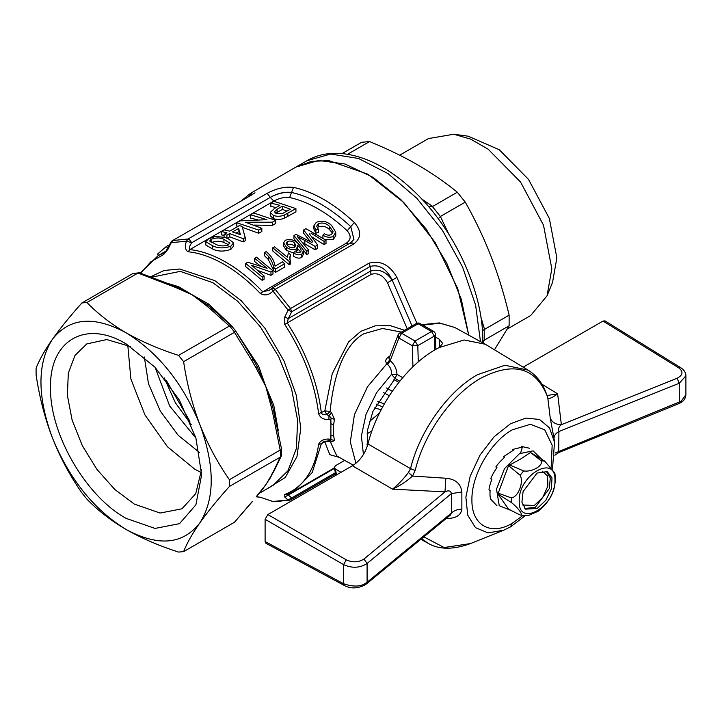 <?xml version="1.0" encoding="UTF-8"?>
<svg xmlns="http://www.w3.org/2000/svg" width="722" height="722" viewBox="0 0 722 722"><rect width="100%" height="100%" fill="white"/><g stroke="black" fill="none" stroke-linecap="round" stroke-linejoin="round"><path stroke-width="1.08" d="M374.429 407.939L381.207 409.717M379.537 413.02L369.465 421.495M511.393 510.589L499.236 505.707L496.519 489.128L504.516 468.587L519.506 453.651L533.089 450.844L541.599 459.138M529.416 448.227L521.302 446.422L522.394 447.053L512.358 449.526L513.459 450.167L503.424 456.746L504.525 457.378C500.337 461.25 497.449 464.445 495.852 466.963L496.944 467.594C493.713 472.387 491.664 476.069 490.789 478.632L491.89 479.264C490.021 484.209 489.065 487.783 489.011 489.976L490.112 490.608C489.823 494.904 490.048 497.792 490.789 499.272L496.944 505.725M497.9 493.983L508.541 465.627L520.607 459.048L530.508 452.477L544.677 461.105L554.857 473.127L555.48 478.821C554.704 491.989 548.964 502.783 538.26 511.185L528.378 515.544L520.156 515.039C524.001 515.995 518.234 507.783 511.366 502.539L497.9 493.983L508.541 509.118L520.156 515.039M522.394 447.053L520.616 453.037M521.122 447.126L521.302 446.422M508.541 465.627L520.156 475.266L523.63 470.934L509.236 464.769M497.9 493.054L511.366 497.9C518.225 497.124 524.01 482.242 520.156 475.266M538.856 510.752L538.26 511.185M523.63 470.934C531.979 472.278 543.422 465.735 541.202 460.798L530.508 452.477M519.226 501.077C518.125 475.112 556.048 453.226 554.947 480.455C556.048 506.42 518.125 528.314 519.226 501.077M537.087 508.496L525.58 509.145L521.907 502.187L523.089 491.556L537.087 473.045L547.249 471.619L551.987 477.91L551.446 488.749L545.814 500.319L537.087 508.496M522.593 504.985L534.343 505.472L542.745 497.413L547.845 486.096L547.61 476.015L542.159 471.114M353.329 465.185L344.692 460.374L335.396 465.735L334.25 467.567L335.974 475.238M367.967 443.976C377.678 404.347 408.336 362.877 439.283 347.508L439.283 339.223L442.703 343.437L439.283 347.508L464.138 339.99L485.319 344.25L528.053 370.115L504.904 365.26L477.45 374.709C447.929 391.261 419.653 430.953 410.529 468.65L408.435 472.513C403.291 479.218 397.993 484.769 392.533 489.155L352.399 465.753C359.917 460.979 365.106 453.714 367.967 443.976L410.529 468.65L415.186 470.41L412.533 476.051L408.435 472.513M265.109 541.527L343.573 583.719L344.43 585.524L265.949 543.323L265.109 541.527L265.109 519.317L267.853 514.56L352.399 465.753M435.501 337.12L439.283 339.223M523.17 367.155L603.023 321.055L605 320.884L680.783 367.751C684.194 370.016 685.9 372.714 685.9 375.846L679.276 383.238L679.276 402.019L681.351 401.008L680.539 402.786C683.779 401.062 685.566 398.363 685.9 394.708L681.351 401.008M341.019 472.323L335.306 468.903L334.25 467.567M267.853 514.56L346.316 559.857C352.706 562.7 358.59 562.429 363.96 559.045L444.996 491.881L392.533 489.155C399.762 485.879 406.432 481.511 412.533 476.051L445.826 478.235L444.996 491.881C448.606 490.13 450.736 490.707 451.385 493.613L461.863 491.98L461.863 509.154C460.853 515.544 455.51 518.649 445.826 518.468M541.897 384.203L557.637 393.833L561.364 424.689C558.963 426.422 558.142 428.697 558.9 431.539C555.435 433.552 553.819 435.962 554.054 438.75L550.227 417.966L547.799 397.957C549.063 399.167 552.339 397.795 557.637 393.833L547.014 395.521M550.227 417.966C551.969 422.298 555.678 424.545 561.364 424.689L677.092 378.256C682.958 375.16 683.517 371.713 678.788 367.913L680.783 367.751M265.109 519.317L343.573 564.622C352.101 568.431 359.944 568.052 367.092 563.476L363.96 559.045M346.316 559.857L343.573 564.622L343.573 583.719C352.923 586.914 360.188 586.824 365.359 583.448L367.092 582.248L367.092 563.476L451.385 493.613L451.385 513.116C454.003 510.607 457.495 509.29 461.863 509.154M450.609 514.876L451.385 513.116L367.092 582.248L366.379 583.963L450.681 514.822M677.092 378.256L679.276 383.238L558.9 431.539L558.72 452.568L678.509 403.778L679.276 402.019L555.001 453.091M685.9 375.684L685.9 394.708M546.392 393.77L547.799 397.957L546.392 393.77C542.691 383.319 536.572 375.431 528.053 370.115M423.796 536.87L444.138 547.529L470.5 543.567L503.721 530.192L488.054 532.89L475.482 527.647L467.73 515.174L465.88 497.196L470.184 476.204L480.04 455.095L494.092 436.783L510.4 423.805L525.923 418.065L539.514 419.473L549.46 427.848L554.541 442.162L554.054 438.75M445.826 478.235C455.483 479.101 460.826 483.677 461.863 491.98M522.683 515.679L512.358 523.188C490.752 536.302 471.376 525.111 471.926 499.841C471.376 475.211 490.752 441.638 512.358 429.807L530.462 424.292L544.74 429.834L552.159 445.248L551.157 467.278M240.868 201.14L250.832 193.144L295.984 167.062L318.546 160.446L344.917 163.966L373.066 177.341L400.809 199.543L426.007 228.847L446.71 263.007L461.322 299.368L468.713 335.125L457.703 288.547L435.095 242.348L403.797 202.512L367.859 174.183L328.961 160.654L311.381 161.358L295.984 167.062L306.967 160.717C335.622 143.895 377.245 156.665 412.082 189.417C453.308 226.997 483.343 290.948 482.774 340.721L482.756 342.842M377.741 401.324L384.312 404.004M421.792 199.064L432.704 206.42L428.751 206.844M432.406 206.564L440.393 216.501L438.209 218.829M440.393 216.501L448.804 234.172M446.99 231.338L447.568 230.986M480.834 316.823L484.534 329.376L482.413 330.676M482.765 341.668L484.534 339.99L482.883 342.905M383.247 392.425L389.293 395.773M342.048 153.578L361.614 142.288L369.574 141.575L347.571 154.273M432.704 206.42L457.297 192.223C445.023 182.197 431.693 173.018 417.307 164.661C402.813 156.34 386.902 148.651 369.574 141.575M484.534 329.376L509.127 315.171C504.254 294.63 498.234 275.037 491.059 256.418C483.803 237.845 475.202 219.741 465.257 202.124L440.664 216.32M457.297 192.223L465.257 202.124M509.127 315.171L509.127 325.793L484.534 339.99M494.498 349.773L509.127 325.793M507.349 329.006L530.652 315.55L547.059 295.803L551.816 268.774L543.513 225.174L520.535 182.007L488.144 149.183L470.708 139.147L453.777 134.238L428.471 138.57L399.681 155.194M547.059 295.803L552.547 282.365L556.852 257.916L549.343 218.468L528.549 179.417L499.245 149.716L468.163 136.196L453.777 134.238M195.888 438.001L169.661 405.981L155.04 367.263L169.661 405.981L195.879 437.992M189.913 421.269L166.538 380.792M273.512 471.854L265.786 484.814L261.012 491.141M210.075 306.94L192.034 294.72L208.73 304.097L230.462 324.765M251.888 360.657L256.355 368.482L257.366 367.02L252.935 359.033L251.888 360.657L234.442 332.319L183.614 361.668C186.899 383.797 192.314 404.753 199.85 424.545C207.593 444.147 217.448 462.54 229.415 479.733L281.589 449.219L272.591 406.278L265.786 386.478L257.366 367.02L258.647 366.189L265.786 386.478L273.755 405.141L278.313 430.781M256.942 496.104L262.564 489.272L270.38 477.829L280.253 457.107L229.415 486.457C217.475 499.786 207.62 511.934 199.85 522.881C192.332 533.675 186.917 543.26 183.614 551.626L234.442 522.277L251.888 501.916M256.355 368.482L265.786 386.478L271.219 406.784L273.755 405.141M274.73 415.204L273.8 411.441M175.175 287.293L137.965 273.042L132.947 273.485L139.472 272.79L177.125 287.058L175.175 287.293L192.034 294.72L176.592 286.86L178.505 286.643L192.034 294.72L204.895 304.458L208.73 304.097M254 360.991L252.962 359.132M150.835 276.67L164.201 270.452L179.787 269.035L214.813 280.641L241.175 300.641L264.983 328.275L283.972 360.874L296.3 395.313L300.776 428.272L296.977 456.566L285.253 477.477L266.761 488.993M272.591 473.352L265.786 484.814L256.355 496.546M274.667 415.141L273.34 415.962L280.253 450.384M137.785 273.151L86.947 302.5C97.939 313.853 110.989 323.952 126.097 332.788C141.602 341.596 159.093 349.132 178.569 355.395L229.397 326.046L231.933 326.317L209.976 306.859M213.044 309.404L210.319 308.944L229.397 326.046M256.409 496.718L260.227 497.232L272.925 501.483L288.114 499.967L284.757 497.061L284.73 494.507C303.583 487.034 314.882 470.302 318.619 444.301C320.234 440.727 323.682 438.976 328.952 439.048L330.902 439.572L330.902 418.995L328.952 419.635C323.609 419.735 320.162 417.758 318.619 413.724C314.882 383.409 303.583 353.627 284.73 324.386L284.757 317.012L288.114 310.135L272.925 291.083C268.891 295.217 264.658 295.975 260.227 293.358C248.675 281.273 236.663 271.625 224.199 264.396C211.726 257.222 199.714 253.016 188.162 251.761C185.202 250.128 184.633 246.59 186.456 241.166L171.267 242.682L167.838 249.505L163.659 254.478L150.844 261.806L140.664 273.178M401.396 332.102L382.543 328.474L363.951 333.708C341.587 346.037 332.725 382.597 330.18 411.378L331.615 412.84L334.43 419.211L333.627 424.662L333.627 435.619L330.893 435.149L330.252 439.048M330.252 419.635L330.893 423.796L333.627 424.662M234.442 522.277L252.529 501.402M183.614 551.626L178.569 552.077C159.102 545.814 141.611 538.278 126.097 529.47C110.989 520.634 97.939 510.535 86.947 499.182L81.911 492.909C70.061 475.96 60.206 457.567 52.345 437.722C44.818 417.993 39.403 397.037 36.1 374.844L36.1 368.121C39.394 359.782 44.809 350.197 52.345 339.376C69.348 317.644 93.932 315.451 126.097 332.788C158.262 352.589 182.846 383.174 199.85 424.545C215.012 466.078 215.012 498.857 199.85 522.881C182.846 544.623 158.262 546.816 126.097 529.47C93.932 509.678 69.348 479.092 52.345 437.722C37.174 396.188 37.174 363.401 52.345 339.376C60.179 328.339 70.034 316.191 81.911 302.951L86.947 302.5M274.351 470.338L281.409 455.753L280.253 457.107M281.409 455.753L281.598 454.761M281.589 449.219L281.598 454.86M252.935 359.033L235.742 331.019L234.442 332.319M169.435 284.233L167.405 284.17M272.925 291.083L271.517 288.773L274.035 288.331L275.208 289.323L272.925 291.083M266.589 193.658L267.763 194.037L270.281 197.377L191.745 242.718L189.236 239.379L188.054 239L266.589 193.658C275.786 188.55 284.748 186.447 293.475 187.377C303.384 189.516 313.528 193.577 323.898 199.561C334.277 205.562 344.421 213.207 354.322 222.502L350.757 226.636L353.942 239.361L350.621 242.8L272.086 288.141A3.881 3.881 0 0 0 271.282 288.755L268.954 290.56L262.474 291.553C250.823 279.369 238.711 269.631 226.139 262.348C213.568 255.11 201.456 250.868 189.805 249.604C188.74 248.521 189.39 246.229 191.745 242.718L186.456 241.166L188.054 239L172.748 240.534L171.592 242.448M284.757 317.012L288.277 318.592L291.679 311.787L288.114 310.135L290.515 308.529L275.208 289.323L353.744 243.982L352.562 242.998L350.053 243.431M328.952 419.635L328.961 415.574L326.804 414.708C323.862 415.015 322.048 414.419 321.362 412.93C317.59 382.362 306.2 352.336 287.185 322.833L288.277 318.592L370.205 271.291C378.536 268.458 385.864 271.382 392.181 280.064L387.461 282.717C383.22 275.335 377.805 272.537 371.207 274.324L284.73 324.386M330.902 418.995L331.714 418.643L328.961 415.574L331.615 412.84M328.952 439.048L328.961 440.42L331.714 439.797L330.902 439.572M318.619 444.301L321.362 443.768L323.303 441.747L330.062 440.51L331.615 441.891L330.18 441.431L336.732 455.853L344.629 460.401M284.757 497.061L288.277 495.057L287.185 494.399L284.73 494.507M289.847 500.138L288.114 499.967L291.679 497.954L288.277 495.057L334.394 468.434M272.176 501.267L273.918 501.736L289.847 500.147A3.881 3.881 0 0 0 290.867 499.732L335.604 473.903M229.415 486.457L229.415 479.733M183.614 361.668L178.569 355.395M132.947 273.485L81.911 302.951M138.904 272.708L137.965 273.042M165.32 252.24L158.145 255.615M233.603 242.836L233.603 246.031L230.841 249.37C224.055 251.734 217.999 251.617 212.656 249.027L205.815 245.038L205.806 241.699L208.577 238.811L215.607 236.401L226.744 237.646L233.603 242.836L230.841 246.184C224.127 248.558 218.071 248.422 212.656 245.787L205.806 241.699M257.483 219.705L250.561 218.134L250.561 214.786L253.666 212.99L275.642 220.318L272.365 222.205L245.435 222.241L261.833 228.287L258.738 230.074L236.762 222.755L240.029 220.86L266.969 219.678L250.561 214.786M275.642 220.318L275.642 223.504L272.365 225.39L254.315 225.111M261.833 228.287L261.833 231.473L258.738 233.26L242.402 227.34M238.016 226.338L236.762 226.103L236.762 222.755M276.057 207.548L270.849 206.42L270.849 203.072L273.954 201.285L295.93 208.604L284.387 215.048C280.38 216.582 276.67 216.672 273.268 215.318L270.245 212.448L274.486 208.45L279.865 205.337L270.849 203.072M295.93 208.604L295.93 211.79L284.387 218.234C280.389 219.741 276.679 219.84 273.268 218.531L270.245 215.697L270.245 212.448M224.082 235.39L221.546 234.894L221.546 231.536L224.361 229.912L229.713 231.13L239.298 225.598L242.114 226.392L245.209 237.592L243.242 238.729L229.713 233.549L226.898 235.182L224.082 234.388L226.898 232.764L221.546 231.536M245.209 237.592L245.209 240.778L243.242 241.915L229.713 236.816L227.692 237.98M293.475 187.377L291.553 192.458C284.576 191.628 277.492 193.261 270.281 197.377C277.88 193.37 284.973 191.736 291.553 192.458L289.63 197.548C284.441 196.989 279.17 198.171 273.828 201.086L189.805 249.604L188.162 251.761M260.507 266.021L254.586 261.472L254.586 258.277L256.49 257.176L272.97 270.822L270.958 271.986L251.617 265.308L264.099 275.948L262.194 277.04L245.706 263.404L247.727 262.239L267.068 268.295L254.586 258.277M272.97 270.822L272.97 274.143L270.958 275.308L258.07 270.57M264.099 275.948L264.099 279.27L262.194 280.371L245.706 266.598L245.706 263.404M284.594 263.792L284.594 267.113L275.506 272.365L273.8 270.768L268.349 259.514L264.514 255.741L264.514 252.547L266.21 251.563C271.048 255.85 273.981 259.812 275.082 266.129L282.483 261.86L284.594 263.792L275.506 269.035L273.8 267.465C272.745 262.943 270.93 259.216 268.349 256.292L264.514 252.547M290.334 260.795L290.334 264.126L289.242 264.748L272.763 250.985L272.763 247.781L274.45 246.807L287.293 257.14L288.457 252.953L290.406 254.64L289.721 257.817L290.334 260.795L289.242 261.427L272.763 247.781M290.406 254.64L289.892 259.487M303.574 253.657L301.805 257.501C298.989 258.656 296.219 258.16 293.466 256.003L293.466 252.718L294.946 251.563M300.569 251.933L297.672 248.675M297.329 252.664L300 252.366L301.146 250.985C300.966 248.891 299.729 246.969 297.428 245.209L297.672 249.776L296.074 252.348L296.074 249.081C292.753 250.263 289.54 249.622 286.426 247.15L283.602 242.8L285.298 240.273C290.045 238.711 294.359 239.785 298.231 243.504L303.574 250.353L303.673 254.523M293.466 253.016L286.426 250.372L283.602 246.003L283.602 242.8M332.707 233.368L329.53 229.596C326.154 226.419 322.409 225.526 318.303 226.916L317.22 227.818M318.303 232.502L315.866 233.17L313.889 229L313.889 225.796L316.218 222.421C321.525 220.165 326.597 221.103 331.416 225.246L335.757 232.249L333.194 236.374C329.972 237.845 326.543 237.457 322.914 235.21L324.313 233.675C326.813 235.264 329.16 235.562 331.38 234.569L333.149 231.843L329.53 226.347C326.1 223.17 322.364 222.295 318.303 223.712L316.687 226.094L318.303 229.28L318.303 232.502M335.757 232.249L335.757 235.562L333.194 239.704L325.126 239.614M310.298 241.563L303.601 233.179L303.601 229.975L305.857 228.675L326.01 240.2L324.043 241.338L311.056 233.206M326.01 240.2L326.01 243.522L324.043 244.659L312.057 237.006M309.287 233.72L317.653 245.029L317.653 248.35L315.162 249.785L302.671 242.619M304.828 243.684L304.828 240.444L297.356 236.617L308.754 250.164L308.754 253.485L306.787 254.622L303.556 250.29M297.897 243.233L293.971 238.738L293.971 235.543L296.002 234.37L312.021 242.538M260.227 293.358L346.497 243.043C351.091 239.704 351.325 235.616 347.183 230.778C337.815 221.988 328.221 214.759 318.402 209.073C308.592 203.423 298.998 199.579 289.63 197.548M354.322 222.502C361.614 230.85 361.424 238.007 353.744 243.982M371.207 274.324L370.205 271.291L370.205 266.445L291.679 311.787L290.515 308.529L369.05 263.187C380.368 260.091 389.654 264.839 396.901 277.41L392.181 280.064L412.036 325.956M318.619 413.724L324.81 410.935L326.804 414.708L330.18 411.378L324.81 410.935L332.237 373.716L348.618 341.885L360.856 331.317L375.178 325.839L390.259 325.649L404.564 330.27M333.627 435.619L334.43 440.51L331.615 441.891M399.708 333.077L401.649 333.266L418.128 323.754L416.188 323.555L399.708 333.077A3.881 3.881 0 0 0 398.021 335.044L389.005 358.446L389.501 360.215L386.893 363.735C385.07 361.541 385.44 359.412 387.994 357.327L389.943 356.018M339.557 457.477L329.764 454.661L324.81 441.783L330.18 441.431L329.476 440.501M126.097 518.369C85.728 496.267 49.502 433.525 50.549 387.515C49.502 340.297 85.728 319.386 126.097 343.898L155.013 367.227L179.516 400.286L195.897 438.046L201.646 474.751L195.897 504.813L179.516 523.658L155.013 528.423L126.097 518.369M249.505 196.158L250.832 193.144L251.978 192.467L251.274 195.193L172.396 240.67A3.881 3.881 0 0 0 170.861 242.294L165.311 252.24M212.656 249.027L212.656 245.787M230.841 249.37L230.841 246.184M258.738 233.26L258.738 230.074M272.365 225.39L272.365 222.205M273.268 218.531L273.268 215.318M284.387 218.234L284.387 215.048M224.082 237.673L224.082 234.388M226.898 238.44L226.898 235.182M229.713 236.816L229.713 233.549M243.242 241.915L243.242 238.729M291.553 192.458C311.29 196.889 331.019 208.279 350.757 226.636L347.183 230.778M262.194 280.371L262.194 277.04M270.958 275.308L270.958 271.986M268.349 259.514L268.349 256.292M273.8 270.768L273.8 267.465M275.506 272.365L275.506 269.035M289.242 264.748L289.242 261.427M301.805 257.501L301.805 254.18C299.061 255.353 296.282 254.875 293.466 252.718M303.574 250.353L301.805 254.18M286.426 250.372L286.426 247.15M297.672 246.509L296.074 249.081M318.303 226.916L318.303 223.712M329.53 229.596L329.53 226.347M322.914 238.486L322.914 235.21M333.194 239.704L333.194 236.374M315.866 233.17L315.866 229.948L313.889 225.796M318.303 229.28L315.866 229.948M312.807 241.68L303.601 229.975M306.787 254.622L306.787 251.301L293.971 235.543M308.754 250.164L306.787 251.301M315.162 249.785L315.162 246.464L304.828 240.444M317.653 245.029L315.162 246.464M324.043 244.659L324.043 241.338M369.05 263.187L370.205 266.445C379.158 264.117 386.487 268.665 392.181 280.064M350.757 226.636L353.96 239.325M376.252 404.139L382.687 406.928M331.714 439.797L334.43 440.51M331.714 418.643L334.43 419.211M389.257 357.787L387.994 357.327M363.428 454.499L361.397 436.043L366.009 414.338L376.577 392.678L391.486 374.357C391.739 370.44 390.467 367.173 387.669 364.556L386.893 363.735L367.48 386.793L354.421 414.726L350.305 442.008L355.937 463.271M130.348 346.488L106.748 339.557L86.748 343.943L74.98 355.468L68.328 373.103L67.363 395.322L72.155 420.213L82.308 445.636L96.947 469.408L114.798 489.462L134.337 504.091L160.094 513.053L181.935 508.811L195.734 493.677L201.528 469.769M169.327 245.372L168.497 245.958M167.721 248.603L166.421 246.455L157.567 254.036L158.542 255.38M166.421 246.455L168.181 245.435L168.795 246.446M229.749 243.549L229.749 242.682L228.332 245.02C223.423 246.401 219.145 246.112 215.481 244.162L209.669 241.04L211.113 239.325C216.004 237.529 220.282 237.511 223.937 239.28L229.813 243.143M276.282 213.495L274.414 211.808L277.104 209.227L282.401 206.167L290.298 209.245L282.32 213.649L276.282 213.495M238.63 228.405L240.444 234.686L232.529 231.924L238.63 228.405L239.424 234.289M288.051 246.121L286.165 243.287L287.338 241.59C289.766 240.616 292.076 240.977 294.287 242.664L295.858 245.263L294.594 247.222C292.311 248.197 290.127 247.827 288.051 246.121M389.501 360.215L390.187 360.648L387.669 364.556M412.93 366.803L412.307 345.766L398.905 338.022L390.187 360.648C394.465 364.484 396.73 369.05 396.974 374.357L391.486 374.357L395.087 378.454L372.931 411.396L367.624 429.807L367.182 446.593M127.794 345.242L130.881 379.005L144.923 414.906L167.513 446.801L194.778 469.201L201.33 472.612M211.113 239.325L211.113 242.646C216.14 240.877 220.418 240.832 223.937 242.52L223.937 239.28M223.937 242.52L228.739 244.758M277.104 209.227L277.104 212.467L282.401 209.407L282.401 206.167M275.813 213.297L277.104 212.467M282.401 209.407L287.067 211.104M236.157 233.098L238.63 231.672M287.338 241.59L287.338 244.794C289.666 243.792 291.986 244.153 294.287 245.895L294.287 242.664M294.287 245.895L295.19 246.78M416.188 323.555A3.881 3.881 0 0 1 420.078 323.555L418.128 323.754L431.539 331.488L415.06 341.01L401.649 333.266L398.905 338.022L398.03 335.044M144.337 357.002L148.479 383.725L160.383 411.233L178.217 435.321L199.416 452.405M541.202 460.798L544.677 461.105M511.366 497.9L511.366 502.539M524.795 508.487L535.345 507.313L549.334 488.55L550.281 477.946L546.283 471.267M335.306 468.903L336.569 474.886M421.973 324.656L439.346 322.914L454.68 327.427L439.915 323.185L422.803 325.135M470.518 543.558C453.263 549.848 439.111 549.749 428.083 543.269L421.621 538.648M603.023 321.055L678.788 367.913M415.186 470.41C424.139 433.399 451.9 394.429 480.888 378.175C512.801 361.686 534.704 367.146 546.59 394.546M344.43 585.524C350.387 588.764 357.092 588.665 364.547 585.226L365.359 583.448M554.541 442.162L552.474 468.984M512.358 523.188L510.4 526.916M480.473 341.587L475.599 305.081L462.522 266.887L442.369 230.246L416.829 198.261L388.066 173.641L358.527 158.47L330.712 154.039L306.967 160.717M484.245 329.521L484.245 340.17M392.272 391.297L386.514 387.976M398.833 382.398L393.941 379.573M164.228 377.841L175.338 402.705L191.321 424.753M259.27 493.316L273.096 485.337L287.979 470.753L296.399 448.443L297.626 420.33L291.553 388.824L278.701 356.659L260.182 326.588L237.592 301.2L212.873 282.69L180.283 271.364L152.017 277.095M235.273 330.423L258.647 366.189M274.098 470.78L273.755 471.692M168.993 283.8L178.505 286.643M271.219 406.784L273.34 415.962M273.34 471.385L271.219 475.401M204.895 304.458L210.319 308.944M286.796 494.588L294.125 491.141L312.193 472.585L321.362 443.768L324.81 441.783L325.026 441.034M260.227 497.232L256.328 496.817M280.443 456.981L280.443 450.284M234.623 332.192L229.605 325.947M163.659 254.478L165.401 252.168M346.497 243.043L348.239 244.18M396.901 277.41L416.901 323.239M407.199 328.754L387.461 282.717M335.315 472.757L291.679 497.954L290.867 499.732M270.281 197.377L273.828 201.086M287.852 216.456L287.852 213.27M251.274 195.193L172.396 240.67M399.798 381.18L395.087 378.454L396.974 374.357L402.714 377.66M418.282 361.921L417.803 345.657L415.06 341.01L412.307 345.766L417.803 345.657L434.283 336.136L434.698 350.035M420.078 323.555L433.48 331.299L431.539 331.488L434.283 336.136L435.42 334.548L435.862 349.358M367.092 433.76L371.947 430.962M454.68 327.427L485.319 344.25M428.083 543.269L420.836 539.298M366.379 583.963L364.547 585.226M678.509 403.778L680.539 402.786M554.857 455.266L558.72 452.568M503.739 530.183L510.752 526.744L525.029 515.851M166.583 380.846L189.886 421.215M273.918 501.745A3.881 3.881 0 0 1 272.275 501.321L261.021 497.476M140.357 273.078L158.145 255.606L166.529 250.769M294.125 491.141L334.313 467.937M231.816 326.136L235.733 331.019M366.975 444.752L367.913 444.165M254.992 192.792L250.922 195.328M435.42 334.548A3.881 3.881 0 0 0 433.48 331.299"/></g></svg>
